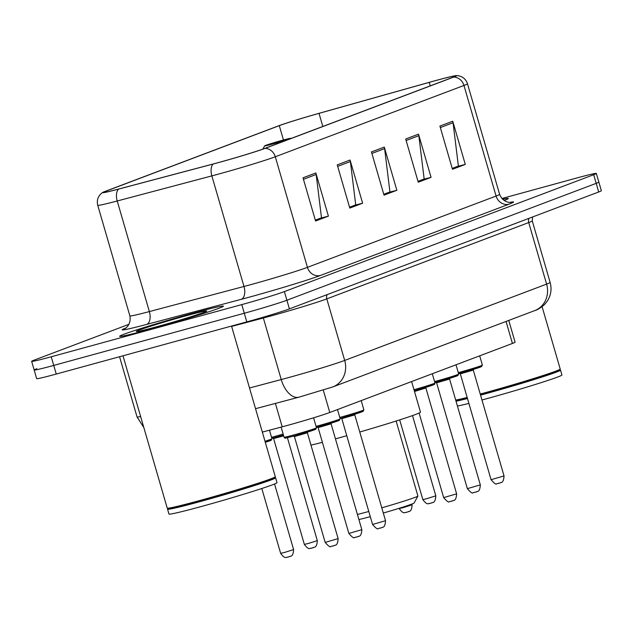 <?xml version="1.0" encoding="UTF-8"?>
<svg xmlns="http://www.w3.org/2000/svg" width="633" height="633" viewBox="0 0 633 633"><rect width="100%" height="100%" fill="white"/><g stroke="black" fill="none" stroke-linecap="round" stroke-linejoin="round"><path stroke-width="0.95" d="M508.758 320.425L515.088 342.184A33.763 1.179 163.8 0 1 512.437 343.45L329.785 412.487A33.763 1.179 163.8 0 1 282.199 426.824L262.339 432.094M36.809 368.723A33.763 1.179 -16.2 0 0 34.158 369.989L36.667 378.629A33.763 1.179 -16.2 0 0 56.258 374.056L246.799 321.881A33.763 1.179 -16.2 0 0 289.408 308.88L598.707 191.981A33.763 1.179 -16.2 0 0 601.35 190.715L598.842 182.082A33.763 1.179 -16.2 0 1 596.191 183.348A33.763 1.179 -16.2 0 0 598.842 182.082L596.333 173.442A33.763 1.179 -16.2 0 0 576.742 178.008L501.858 198.517M128.982 324.294L34.293 360.082A33.763 1.179 -16.2 0 0 31.65 361.348A33.763 1.179 -16.2 0 0 51.233 356.775L241.782 304.6A33.763 1.179 -16.2 0 0 284.383 291.599L286.899 300.24L596.191 183.348L286.899 300.24A33.763 1.179 -16.2 0 1 244.291 313.24A33.763 1.179 -16.2 0 0 286.899 300.24L289.408 308.88M51.233 356.775L53.742 365.415L244.291 313.24L53.742 365.415A33.763 1.179 -16.2 0 1 34.158 369.989A33.763 1.179 -16.2 0 0 53.742 365.415L56.258 374.056M192.068 313.47A54.019 1.883 -16.2 0 0 119.661 336.297A54.019 1.883 -16.2 0 0 151.002 328.994A54.019 1.883 -16.2 0 0 223.402 306.158A54.019 1.883 -16.2 0 0 192.068 313.47A54.019 1.883 -16.2 0 0 119.661 336.297A54.019 1.883 -16.2 0 0 151.002 328.994A54.019 1.883 -16.2 0 0 223.402 306.158A54.019 1.883 -16.2 0 0 192.068 313.47M434.934 80.787A36.01 1.258 163.8 0 1 455.831 75.913A36.01 1.258 163.8 0 1 453.006 77.266L264.349 148.565A36.01 1.258 163.8 0 1 213.598 163.868L118.964 188.966A36.01 1.258 163.8 0 1 103.377 192.408A36.01 1.258 163.8 0 1 106.202 191.063L279.288 125.643A36.01 1.258 163.8 0 1 319.016 113.362L429.214 82.377A36.01 1.258 163.8 0 1 434.934 80.787M435.282 80.66A36.912 1.29 -16.2 0 0 429.411 82.29L319.214 113.275A36.912 1.29 -16.2 0 0 278.496 125.864L105.402 191.277A36.912 1.29 -16.2 0 0 102.728 192.44A36.912 1.29 -16.2 0 0 118.49 189.132L213.123 164.034A36.912 1.29 -16.2 0 0 265.14 148.351L453.798 77.052A36.912 1.29 -16.2 0 0 456.393 75.588A36.912 1.29 -16.2 0 0 435.282 80.66M303.017 177.81L315.566 221.004L328.4 216.154L315.851 172.959L303.017 177.81M315.313 220.142L321.493 217.807L316.168 174.486A9.004 8.229 -110.7 0 0 315.851 172.959M320.425 218.211L328.4 216.154M337.239 164.873L349.788 208.075L362.622 203.225L350.073 160.022L337.239 164.873M349.543 207.213L355.722 204.878L350.389 161.557A9.004 8.229 -110.7 0 0 350.073 160.022M354.654 205.282L362.622 203.225M439.911 126.07L452.46 169.272L465.295 164.422L452.745 121.219L439.911 126.07M452.215 168.41L458.387 166.075L453.062 122.755A9.004 8.229 -110.7 0 0 452.745 121.219M457.319 166.479L465.295 164.422M405.69 139.007L418.239 182.201L431.073 177.351L418.524 134.156L405.69 139.007M417.986 181.347L424.165 179.004L418.84 135.691A9.004 8.229 -110.7 0 0 418.524 134.156M423.097 179.408L431.073 177.351M371.46 151.936L384.017 195.138L396.851 190.288L384.294 147.085L371.46 151.936M383.764 194.276L389.944 191.941L384.611 148.62A9.004 8.229 -110.7 0 0 384.294 147.085M388.876 192.345L396.851 190.288M504.09 200.503A54.019 1.883 -16.2 0 0 508.315 198.485A54.019 1.883 -16.2 0 0 502.57 199.276A54.019 1.883 -16.2 0 1 508.315 198.485A54.019 1.883 -16.2 0 1 504.09 200.503M284.383 291.599L593.683 174.708A33.763 1.179 -16.2 0 0 596.333 173.442M320.464 218.33L315.353 220.26M423.129 179.527L418.025 181.457M457.358 166.598L452.247 168.528M354.686 205.393L349.574 207.331M388.907 192.464L383.796 194.394M480.241 394.05A56.266 1.962 -16.2 0 0 484.791 392.816A56.266 1.962 -16.2 0 0 560.197 369.11A56.266 1.962 -16.2 0 0 560.213 369.031L542.101 306.704M480.392 394.565A55.704 1.946 -16.2 0 0 485.155 393.275A55.704 1.946 -16.2 0 0 559.809 369.807L560.197 369.11M480.558 395.127A56.266 1.962 -16.2 0 0 485.1 393.892A56.266 1.962 -16.2 0 0 560.521 370.115A56.266 1.962 -16.2 0 0 560.474 370.06L559.857 369.719M481.966 399.993A56.266 1.962 -16.2 0 0 486.516 398.758A56.266 1.962 -16.2 0 0 561.938 374.973L560.521 370.115M457.43 406.046A56.266 1.962 -16.2 0 0 468.895 403.403M456.013 401.187A56.266 1.962 -16.2 0 0 467.486 398.545M455.839 400.594A55.704 1.946 -16.2 0 0 467.32 397.975M455.705 400.103A56.266 1.962 -16.2 0 0 467.17 397.461M383.297 513.039A30.384 1.06 -16.2 0 0 414.069 503.029L417.907 496.074A36.01 1.258 -16.2 0 0 417.915 496.019L396.123 421.032M381.786 507.824A36.01 1.258 -16.2 0 0 417.907 496.074M272.459 144.055A13.507 0.475 -16.2 0 0 290.547 138.334A13.507 0.475 -16.2 0 0 282.729 140.178A13.507 0.475 -16.2 0 0 264.626 145.867A13.507 0.475 -16.2 0 0 272.459 144.055M335.443 438.851A61.892 2.16 -16.2 0 0 337.524 438.281A61.892 2.16 -16.2 0 0 346.773 435.718M359.766 432.015A61.892 2.16 -16.2 0 0 420.486 412.123L411.608 381.557M310.969 445.134A61.892 2.16 -16.2 0 0 322.395 442.317M357.416 514.455A36.01 1.258 -16.2 0 0 368.786 511.48M358.879 519.519A30.384 1.06 -16.2 0 0 370.289 516.663M122.984 355.786L167.231 508.109A56.266 1.962 -16.2 0 0 167.286 508.164A56.266 1.962 -16.2 0 0 199.878 500.489A56.266 1.962 -16.2 0 0 275.284 476.784A56.266 1.962 -16.2 0 0 275.3 476.712L231.528 326.058M167.286 508.164L167.982 508.544A55.704 1.946 -16.2 0 0 200.25 500.948A55.704 1.946 -16.2 0 0 274.904 477.48L275.284 476.784M167.895 508.497L167.563 509.114A56.266 1.962 -16.2 0 0 167.547 509.185A56.266 1.962 -16.2 0 0 200.186 501.573A56.266 1.962 -16.2 0 0 275.608 477.788A56.266 1.962 -16.2 0 0 275.561 477.733L274.944 477.401M167.547 509.185L168.956 514.043A56.266 1.962 -16.2 0 0 201.603 506.432A56.266 1.962 -16.2 0 0 277.025 482.647L275.608 477.788M185.485 315.962A36.69 1.282 -16.2 0 0 136.332 331.502A36.69 1.282 -16.2 0 0 157.585 326.501A36.69 1.282 -16.2 0 0 206.762 311.04A36.69 1.282 -16.2 0 0 185.485 315.962M506.044 321.445L512.437 343.45M275.402 403.419L282.199 426.824M323.289 390.118L329.785 412.487M249.521 387.982L281.242 379.563A45.014 1.575 -16.2 0 0 287.873 377.774A45.014 1.575 -16.2 0 0 344.684 360.438L546.603 284.122A45.014 1.575 -16.2 0 0 550.132 282.437C551.897 288.941 551.019 295.073 547.505 300.825L544.388 304.71C540.163 308.176 536.934 310.146 534.711 310.613L332.792 386.929A22.503 20.565 69.3 0 0 344.684 360.438L326.802 298.879A45.014 1.575 163.8 0 1 269.99 316.215A45.014 1.575 163.8 0 1 263.36 318.003L231.631 326.422M529.093 218.29A5.626 5.143 -110.7 0 0 528.721 222.563L546.603 284.122A22.503 20.565 69.3 0 1 534.711 310.613M263.106 317.244A5.626 3.133 -104.9 0 1 263.36 318.003L281.242 379.563A22.503 12.541 75.1 0 0 298.887 397.192L255.534 408.689M532.543 216.984L532.25 220.877A45.014 1.575 163.8 0 1 528.721 222.563L326.802 298.879A5.626 5.143 -110.7 0 1 327.174 294.606M598.707 191.981L593.683 174.708M246.799 321.881L241.782 304.6M143.849 427.615L137.052 416.949A45.014 1.575 -16.2 0 0 140.629 416.546M509.913 202.362A56.266 1.962 163.8 0 1 509.146 204.135L320.488 275.434A11.252 10.278 69.3 0 1 307.432 267.348L496.09 196.048A45.014 1.575 -16.2 0 0 499.619 194.363C503.377 203.786 512.54 202.489 510.507 202.338M320.488 275.434A56.266 1.962 163.8 0 1 249.481 297.106A56.266 1.962 163.8 0 1 241.189 299.338L146.555 324.444A56.266 1.962 163.8 0 1 125.469 328.155M250.621 284.684A45.014 1.575 -16.2 0 0 307.432 267.348L275.3 156.762A45.014 1.575 163.8 0 1 211.857 175.887L117.224 200.985A45.014 1.575 163.8 0 1 97.743 205.29L129.876 315.883A45.014 1.575 -16.2 0 0 149.356 311.578L243.99 286.472A45.014 1.575 -16.2 0 0 250.621 284.684M118.49 189.132A11.252 6.275 75.1 0 0 117.224 200.985L149.356 311.578A11.252 6.275 -104.9 0 1 146.555 324.444M213.123 164.034A11.252 6.275 75.1 0 0 211.857 175.887L243.99 286.472A11.252 6.275 -104.9 0 1 241.189 299.338M265.14 148.351A11.252 10.278 69.3 0 1 275.3 156.762L463.957 85.463A11.252 10.278 -110.7 0 0 453.798 77.052M456.393 75.588L457.92 75.683C462.723 76.466 465.912 79.165 467.486 83.77A45.014 1.575 163.8 0 1 463.957 85.463L496.09 196.048A11.252 10.278 69.3 0 0 509.146 204.135M106.202 191.063L106.486 192.036M429.214 82.377L430.234 85.874M319.016 113.362L322.822 126.465M279.288 125.643L283.449 139.98M371.895 153.431L384.611 148.62M406.117 140.494L418.84 135.691M440.346 127.557L453.062 122.755M337.674 166.36L350.389 161.557M303.452 179.297L316.168 174.486M458.268 372.639A16.877 0.586 -16.2 0 0 459.756 372.236A16.877 0.586 -16.2 0 0 482.378 365.106L479.687 355.833M473.286 370.091L460.318 373.858L491.066 479.695L504.034 475.929L473.286 370.091L473.745 368.857M472.471 368.628A15.754 0.546 163.8 0 1 480.376 367.093A15.754 0.546 163.8 0 1 460.492 373.161M499.548 483.05L498.685 483.375M434.57 381.596A16.877 0.586 -16.2 0 0 436.058 381.193A16.877 0.586 -16.2 0 0 458.68 374.063L455.989 364.79M449.58 379.048L436.612 382.815L467.36 488.652L480.328 484.886L449.58 379.048L450.047 377.814M448.773 377.584A15.754 0.546 163.8 0 1 456.678 376.049A15.754 0.546 163.8 0 1 436.794 382.118M475.842 492.007L474.987 492.332M426.341 386.771L425.882 388.005L414.488 391.471M456.63 493.843C456.1 502.175 453.07 499.888 453.022 500.758L449.311 501.668C448.844 502.752 446.961 501.407 443.662 497.609L456.63 493.843L425.882 388.005M413.974 389.706A16.877 0.586 -16.2 0 0 434.982 383.02L432.284 373.747M425.075 386.541A15.754 0.546 163.8 0 1 433.217 384.911A15.754 0.546 163.8 0 1 414.283 390.743L432.774 385.086L434.721 384.12L434.982 383.02M452.144 500.964L451.289 501.289M339.771 417.424A16.877 0.586 -16.2 0 0 341.258 417.02A16.877 0.586 -16.2 0 0 363.88 409.891L361.19 400.618M354.781 414.876L341.812 418.642L372.568 524.48L385.529 520.714L354.781 414.876L355.248 413.642M353.974 413.412A15.754 0.546 163.8 0 1 361.878 411.877A15.754 0.546 163.8 0 1 341.994 417.938L340.071 418.46M381.042 527.835L380.188 528.159M316.073 426.381A16.877 0.586 -16.2 0 0 317.552 425.977A16.877 0.586 -16.2 0 0 340.182 418.848L337.484 409.575M331.083 423.833L318.114 427.599L348.862 533.437L361.831 529.671L331.083 423.833L331.542 422.599M330.276 422.369A15.754 0.546 163.8 0 1 338.18 420.834A15.754 0.546 163.8 0 1 318.296 426.895M357.344 536.792L356.49 537.116M306.578 431.326A15.754 0.546 163.8 0 1 314.482 429.791A15.754 0.546 163.8 0 1 294.598 435.852C280.158 439.595 286.82 437.545 284.874 438.012L284.059 437.221A16.877 0.586 -16.2 0 0 293.854 434.934A16.877 0.586 -16.2 0 0 316.484 427.805L313.58 417.812M307.385 432.79L294.416 436.556L325.164 542.394L338.133 538.628L307.385 432.79L307.844 431.556M333.646 545.749L332.792 546.073M426.761 498.693L435.813 495.845C435.282 504.177 432.252 501.882 432.204 502.76L429.087 503.607C428.501 502.847 427.766 506.226 422.844 499.611L426.761 498.693M431.326 502.966L430.472 503.29M403.063 507.65L412.115 504.802C411.585 513.134 408.554 510.839 408.499 511.717L405.389 512.564C404.804 511.804 404.06 515.183 399.146 508.568L403.063 507.65M407.628 511.923L406.766 512.247M271.549 437.34A16.877 0.586 -16.2 0 0 273.037 436.936A16.877 0.586 -16.2 0 0 283.141 434.04M271.85 438.376L283.442 435.085A15.754 0.546 163.8 0 1 273.78 437.854M283.663 435.836L273.598 438.558L272.546 437.759M308.263 543.478L317.315 540.629C316.785 548.961 313.754 546.667 313.699 547.545L310.589 548.392C310.004 547.632 309.26 551.011 304.346 544.396L308.263 543.478M312.829 547.751L311.966 548.075M265.005 441.288A16.877 0.586 -16.2 0 0 271.961 438.764L270.987 440.331L265.306 442.325A15.754 0.546 163.8 0 0 265.061 441.478M284.565 552.435L293.609 549.586C293.087 557.918 290.049 555.624 290.001 556.502L286.884 557.349C286.306 556.589 285.562 559.968 280.648 553.353L284.565 552.435M289.123 556.708L288.268 557.032M332.792 386.929L298.887 397.192M550.132 282.437L532.25 220.877M137.052 416.949L119.558 356.727M102.728 192.44L101.486 193.334C97.854 196.57 96.604 200.55 97.743 205.29M31.65 361.348L34.158 369.989M467.486 83.77L499.619 194.363M129.876 315.883C131.751 325.853 123.316 329.666 124.954 328.456M264.626 145.867L262.837 149.119M458.569 373.676L481.404 366.681L482.378 365.106M491.066 479.695C494.365 483.493 496.248 484.838 496.707 483.754L500.418 482.844C500.474 481.974 503.504 484.261 504.034 475.929M459.265 373.066L460.318 373.858M434.871 382.633L457.706 375.638L458.68 374.063M467.36 488.652C470.667 492.45 472.542 493.795 473.009 492.711L476.72 491.801C476.768 490.931 479.806 493.218 480.328 484.886M435.567 382.023L436.612 382.815M443.662 497.609L419.093 413.033M372.568 524.48C375.867 528.27 377.743 529.623 378.21 528.531L381.921 527.629C381.968 526.759 385.006 529.046 385.529 520.714M340.768 417.851L341.812 418.642M363.88 409.891L362.907 411.466L341.978 417.946M316.373 427.417L339.209 420.423L340.182 418.848M348.862 533.437C352.162 537.227 354.045 538.58 354.512 537.488L358.223 536.586C358.27 535.716 361.301 538.003 361.831 529.671M317.062 426.808L318.114 427.599M325.164 542.394C328.464 546.184 330.347 547.537 330.814 546.445L334.525 545.543C334.572 544.673 337.603 546.959 338.133 538.628M284.059 437.221L281.123 427.117M293.364 435.765L294.416 436.556M316.484 427.805L315.503 429.38L294.582 435.86M435.813 495.845L412.494 415.588M422.844 499.611L399.684 419.893M412.115 504.802L411.893 504.058M317.315 540.629L287.406 437.704M304.346 544.396L273.598 438.558M293.609 549.586L274.556 484M271.961 438.764L269.476 430.203M280.648 553.353L261.809 488.51"/></g></svg>
